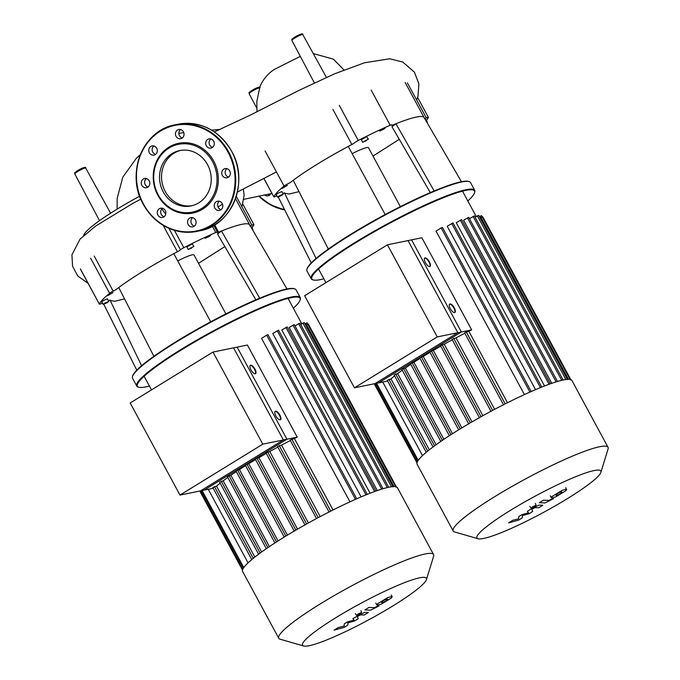 <?xml version="1.0" encoding="UTF-8"?>
<svg xmlns="http://www.w3.org/2000/svg" width="680" height="680" viewBox="0 0 680 680"><rect width="100%" height="100%" fill="white"/><g stroke="black" fill="none" stroke-linecap="round" stroke-linejoin="round"><path stroke-width="1.02" d="M387.447 244.808L411.578 239.87L461.38 331.976L437.257 336.914L387.447 244.808L304.64 295.724L354.442 387.829L437.257 336.914M354.442 387.829L378.573 382.891L461.38 331.976M600.882 472.353L608.073 448.962A88.001 11.415 151.6 0 0 608.022 447.296L571.914 380.494A88.001 11.415 151.6 0 0 459.008 429.615A88.001 11.415 151.6 0 0 417.087 464.21L453.203 531.004A88.001 11.415 151.6 0 0 454.58 531.956L478.091 538.747A70.397 9.129 -28.4 0 1 510.519 510.315A70.397 9.129 -28.4 0 1 572.858 477.87A70.397 9.129 -28.4 0 1 600.882 472.353A70.397 9.129 -28.4 0 1 567.307 498.687A70.397 9.129 -28.4 0 1 478.091 538.747M608.022 447.296A88.001 11.415 151.6 0 0 495.125 496.417A88.001 11.415 151.6 0 0 453.203 531.004M471.665 329.876L457.827 332.707L408.025 240.601L421.863 237.762L471.665 329.876A81.821 10.608 151.6 0 0 468.851 331.262L464.661 332.758M507.484 402.721L468.851 331.262M531.19 391.544L442.425 227.375L441.159 227.927L436.016 231.089L524.416 394.587M541.739 387.099L452.973 222.929L447.202 226.245L535.56 389.649M550.4 383.809L461.635 219.64L456.263 222.717L544.544 385.985M557.481 381.471L468.724 217.319L463.607 220.235L551.786 383.316M454.673 312.562A4.947 1.929 58.4 0 0 453.9 308.091A4.947 1.929 58.4 0 0 449.531 304.198M450.304 308.669A4.947 1.929 -121.6 0 1 449.71 304.053A4.947 1.929 -121.6 0 1 454.291 307.853A4.947 1.929 -121.6 0 1 454.886 312.477A4.947 1.929 -121.6 0 1 450.304 308.669M429.777 266.509A4.947 1.929 58.4 0 0 429.003 262.038A4.947 1.929 58.4 0 0 424.635 258.145M425.399 262.616A4.947 1.929 -121.6 0 1 424.804 258A4.947 1.929 -121.6 0 1 429.386 261.8A4.947 1.929 -121.6 0 1 429.99 266.424A4.947 1.929 -121.6 0 1 425.399 262.616M387.685 381.021L375.02 383.613L457.827 332.707M394.604 375.904A81.821 10.608 151.6 0 0 390.957 378.904L387.37 380.273M402.271 370.183A81.821 10.608 151.6 0 0 397.622 373.575L394.162 374.918M410.779 364.361A81.821 10.608 151.6 0 0 405.331 368.033L401.923 369.368M420.053 358.42A81.821 10.608 151.6 0 0 413.899 362.321L410.49 363.655M430.041 352.359A81.821 10.608 151.6 0 0 423.249 356.447L419.798 357.791M440.767 346.162A81.821 10.608 151.6 0 0 433.347 350.421L429.82 351.773M452.319 339.813A81.821 10.608 151.6 0 0 444.227 344.225L440.563 345.61M464.848 333.276A81.821 10.608 151.6 0 0 455.991 337.858L452.123 339.286M482.877 415.701L444.227 344.225M471.979 421.88L433.347 350.421M461.864 427.873L423.249 356.447M452.489 433.695L413.899 362.321M443.879 439.322L405.331 368.033M436.092 444.728L397.622 373.575M429.309 449.82L390.957 378.904M494.64 409.334L455.991 337.858M422.51 455.608L382.729 382.041M481.517 217.379L482.783 216.827L570.817 379.635M479.392 216.648L481.508 215.577L570.341 379.865M475.116 217.234L478.66 215.288L567.494 379.576M563.125 380.01L474.385 215.883L469.455 218.679M559.589 492.388L555.798 494.717L556.121 495.354L558.34 494.836L562.13 492.498L561.799 491.861L559.589 492.388M562.13 492.498L561.799 491.861M555.798 494.717L556.121 495.354M551.862 496.638L552.041 497.862L555.934 496.817L566.066 490.586L565.879 489.353L561.994 490.408L551.862 496.638M550.264 495.805L551.242 497.624L552.041 497.862M565.692 487.772L566.678 489.591L565.879 489.353M539.333 502.69L544.994 502.937L553.579 498.644L552.475 498.593L548.99 500.429L543.413 500.183L539.333 502.69M534.854 506.413L536.053 505.155L532.304 506.931L531.106 508.198L534.854 506.413M535.373 503.353L536.053 505.155M529.822 506.353L531.106 508.198M522.24 517.913L522.376 515.661L529.082 513.706L532.644 511.513L531.879 509.26L535.067 507.612L538.755 507.756L542.836 505.248L539.062 505.104L532.78 507.977L527.383 511.3L528.496 512.754L521.9 514.675L518.712 516.63L518.619 518.823L512.745 520.293L508.538 522.886L518.678 520.106L522.24 517.913M212.993 352.061L237.125 347.123L286.926 439.229L262.795 444.167L212.993 352.061L130.186 402.976L179.987 495.083L262.795 444.167M179.987 495.083L204.119 490.144L286.926 439.229M161.789 208.853L165.725 214.208M83.716 235.45A68.365 8.865 -28.4 0 1 139.655 196.197M222.462 204.111A35.666 32.504 78.4 0 1 217.991 206.89M352.18 153.663A19.779 2.567 -28.4 0 1 368.492 147.73L400.358 206.66M311.202 278.766L307.003 271.005A92.947 12.053 -28.4 0 1 306.96 269.238A92.947 12.053 -28.4 0 1 351.279 234.473A92.947 12.053 -28.4 0 1 469.072 181.585A92.947 12.053 -28.4 0 1 470.526 182.589L474.716 190.349A92.947 12.053 151.6 0 0 355.47 242.233A92.947 12.053 151.6 0 0 311.202 278.766A92.947 12.053 151.6 0 0 312.655 279.777L313.319 279.964A92.454 11.993 -28.4 0 1 355.903 242.624A92.454 11.993 -28.4 0 1 437.767 200.031A92.454 11.993 -28.4 0 1 474.563 192.78A92.454 11.993 -28.4 0 1 467.823 200.982M469.072 181.585L468.41 181.39A92.454 11.993 151.6 0 0 351.245 233.996A92.454 11.993 151.6 0 0 307.156 268.583L306.96 269.238M323.875 278.817A92.454 11.993 -28.4 0 1 313.319 279.964M368.084 139.238L362.738 142.316L368.084 139.238M362.738 142.316L361.344 139.731L366.69 136.655L368.399 139.256M279.14 195.933L283.262 194.131L281.724 195.398L277.601 197.191L279.14 195.933M277.601 197.191L276.207 194.607L277.738 193.341L281.86 191.547L283.262 194.131M287.394 185.402L282.047 188.479L287.394 185.402M383.673 129.276L379.55 131.07L385.203 128.01L383.673 129.276M281.452 194.862L282.319 194.684L281.299 195.492L278.545 196.647L281.452 194.862M281.299 195.492L281.061 195.058M365.475 141.151L363.978 141.457L367.251 139.757L365.475 141.151L365.228 140.692M425.382 119.722L425.986 119.663L427.388 122.256L427.082 122.663M426.87 122.29L427.388 122.256M474.563 192.78L474.767 192.117A92.947 12.053 151.6 0 0 474.716 190.349M372.997 156.06L399.296 139.323M434.154 190.961L395.964 123.743A83.053 10.769 -28.4 0 1 424.142 117.597A83.053 10.769 -28.4 0 1 424.159 117.631M430.304 192.593L391.96 126.727L395.964 123.743A83.053 10.769 -28.4 0 0 393.048 124.924A3.706 0.484 151.6 0 1 391.663 125.256A3.706 0.484 151.6 0 1 391.74 125.052A3.706 0.484 -28.4 0 0 391.816 124.848A3.706 0.484 -28.4 0 0 390.201 125.264A88.001 11.415 151.6 0 0 358.267 140.454L339.277 105.332M385.186 214.548L348.262 146.43A83.053 10.769 -28.4 0 1 351.883 144.5A3.706 0.484 151.6 0 0 354.943 142.545A3.706 0.484 -28.4 0 1 358.267 140.454M328.329 249.042L293.207 180.276A83.053 10.769 -28.4 0 1 348.262 146.43M426.402 120.428A88.001 11.415 151.6 0 0 428.366 117.453A3.706 0.484 -28.4 0 0 428.375 117.368L417.588 97.418M424.346 118.567A3.706 0.484 151.6 0 0 426.36 117.963A3.706 0.484 -28.4 0 1 428.375 117.368M265.081 150.952L284.07 186.073A3.706 0.484 -28.4 0 1 287.64 183.923A3.706 0.484 151.6 0 0 291.065 181.9A83.053 10.769 -28.4 0 1 293.207 180.276M284.07 186.073A88.001 11.415 151.6 0 0 273.827 196.817L264.019 178.679M276.887 195.865A3.706 0.484 151.6 0 0 275.842 196.307A3.706 0.484 -28.4 0 1 273.827 196.903A3.706 0.484 -28.4 0 1 273.827 196.817M282.974 193.613L284.444 192.822L316.047 258.485M284.656 193.264L289.195 194.021L299.013 191.641M311.262 262.913L278.298 197.106M264.486 194.88A4.7 4.284 -101.6 0 0 270.81 193.664M269.611 195.1A4.7 4.284 78.4 0 1 267.911 194.216M172.057 153.595A28.254 25.746 78.4 0 1 179.715 150.56A28.254 25.746 78.4 0 1 209.381 168.725A28.254 25.746 78.4 0 1 198.704 202.886A28.254 25.746 78.4 0 1 191.046 205.921A28.254 25.746 78.4 0 1 161.381 187.756A28.254 25.746 78.4 0 1 172.057 153.595M192.041 205.691A28.254 25.746 78.4 0 1 163.191 186.821A28.254 25.746 78.4 0 1 174.046 153.187A28.254 25.746 78.4 0 1 180.719 150.382M202.564 209.21A35.598 32.436 78.4 0 1 157.87 195.321A35.598 32.436 78.4 0 1 168.988 147.109A35.598 32.436 78.4 0 1 213.69 160.999A35.598 32.436 78.4 0 1 202.564 209.21M201.705 208.429A34.603 31.535 78.4 0 1 158.244 194.922A34.603 31.535 78.4 0 1 169.056 148.053A34.603 31.535 78.4 0 1 212.517 161.559A34.603 31.535 78.4 0 1 201.705 208.429M180.582 129.54A4.7 4.284 -101.6 0 0 182.299 137.955M183.43 131.835A4.7 4.284 78.4 0 1 180.684 138.694A4.7 4.284 78.4 0 1 176.06 136.357A4.7 4.284 78.4 0 1 178.806 129.498A4.7 4.284 78.4 0 1 183.43 131.835M210.817 138.932A4.7 4.284 -101.6 0 0 212.543 147.347M214.157 144.789A4.7 4.284 78.4 0 1 210.928 148.087A4.7 4.284 78.4 0 1 205.81 142.196A4.7 4.284 78.4 0 1 209.041 138.89A4.7 4.284 78.4 0 1 214.157 144.789M226.882 168.64A4.7 4.284 -101.6 0 0 228.599 177.055M228.259 177.293A4.7 4.284 78.4 0 1 222.054 174.777A4.7 4.284 78.4 0 1 225.105 168.589A4.7 4.284 78.4 0 1 228.259 177.293M219.351 201.246A4.7 4.284 -101.6 0 0 221.076 209.669M217.481 210.307A4.7 4.284 78.4 0 1 217.575 201.203A4.7 4.284 78.4 0 1 222.819 206.031A4.7 4.284 78.4 0 1 217.481 210.307M192.644 217.668A4.7 4.284 -101.6 0 0 194.369 226.083M188.131 224.485A4.7 4.284 78.4 0 1 190.876 217.625A4.7 4.284 78.4 0 1 195.5 219.954A4.7 4.284 78.4 0 1 192.755 226.823A4.7 4.284 78.4 0 1 188.131 224.485M162.409 208.275A4.7 4.284 -101.6 0 0 164.135 216.691M157.403 211.531A4.7 4.284 78.4 0 1 160.633 208.225A4.7 4.284 78.4 0 1 165.742 214.123A4.7 4.284 78.4 0 1 162.52 217.43A4.7 4.284 78.4 0 1 157.403 211.531M143.302 179.027A4.7 4.284 78.4 0 1 149.506 181.543A4.7 4.284 78.4 0 1 146.455 187.722A4.7 4.284 78.4 0 1 143.302 179.027M153.875 145.953A4.7 4.284 -101.6 0 0 155.601 154.377M154.079 146.013A4.7 4.284 78.4 0 1 153.986 155.117A4.7 4.284 78.4 0 1 148.742 150.288A4.7 4.284 78.4 0 1 154.079 146.013M146.344 178.568A4.7 4.284 -101.6 0 0 148.07 186.983M177.726 260.916A19.779 2.567 -28.4 0 1 194.038 254.983L225.896 313.913M136.748 386.019L132.549 378.258A92.947 12.053 -28.4 0 1 132.498 376.49A92.947 12.053 -28.4 0 1 176.817 341.725A92.947 12.053 -28.4 0 1 294.618 288.839A92.947 12.053 -28.4 0 1 296.063 289.841L300.262 297.611A92.947 12.053 151.6 0 0 181.016 349.486A92.947 12.053 151.6 0 0 136.748 386.019A92.947 12.053 151.6 0 0 138.202 387.03L138.856 387.217A92.454 11.993 -28.4 0 1 181.45 349.877A92.454 11.993 -28.4 0 1 263.313 307.284A92.454 11.993 -28.4 0 1 300.109 300.033A92.454 11.993 -28.4 0 1 293.369 308.236M294.618 288.839L293.955 288.643A92.454 11.993 151.6 0 0 176.783 341.25A92.454 11.993 151.6 0 0 132.702 375.836L132.498 376.49M149.421 386.07A92.454 11.993 -28.4 0 1 138.856 387.217M193.63 246.492L188.283 249.569L193.63 246.492M188.283 249.569L186.889 246.984L192.236 243.907L193.936 246.508M104.678 303.186L108.8 301.393L107.27 302.651L103.147 304.445L104.678 303.186M103.147 304.445L101.753 301.861L103.284 300.594L107.406 298.8L108.8 301.393M112.939 292.655L107.593 295.732L112.939 292.655M209.219 236.529L205.096 238.323L206.626 237.065L210.749 235.272L209.219 236.529M106.998 302.115L107.865 301.937L106.837 302.745L104.091 303.9L106.998 302.115M106.837 302.745L106.607 302.32M191.02 248.404L189.524 248.71L192.788 247.01L191.02 248.404L190.774 247.945M250.92 226.984L251.532 226.916L252.934 229.508L252.628 229.917M252.416 229.542L252.934 229.508M300.109 300.033L300.313 299.37A92.947 12.053 151.6 0 0 300.262 297.611M198.543 263.313L224.842 246.585M259.7 298.214L221.51 230.996A83.053 10.769 -28.4 0 1 249.679 224.85A83.053 10.769 -28.4 0 1 249.704 224.884L286.994 288.966M255.85 299.846L217.506 233.979L221.51 230.996A83.053 10.769 -28.4 0 0 218.595 232.186L214.668 224.918M210.724 321.801L173.808 253.682A83.053 10.769 -28.4 0 1 177.429 251.753A3.706 0.484 151.6 0 0 180.489 249.798A3.706 0.484 -28.4 0 1 183.812 247.707L174.429 230.35M153.875 356.295L118.754 287.529A83.053 10.769 -28.4 0 1 173.808 253.682M251.949 227.681A88.001 11.415 151.6 0 0 253.912 224.714A3.706 0.484 -28.4 0 0 253.912 224.621L242.845 204.144M249.883 225.82A3.706 0.484 151.6 0 0 251.898 225.216A3.706 0.484 -28.4 0 1 253.912 224.621M212.356 226.245L215.747 232.526A3.706 0.484 -28.4 0 1 217.362 232.101A3.706 0.484 -28.4 0 1 217.285 232.305A3.706 0.484 151.6 0 0 217.209 232.509A3.706 0.484 151.6 0 0 218.595 232.186M215.747 232.526A88.001 11.415 151.6 0 0 183.812 247.707M90.627 258.204L109.616 293.326A3.706 0.484 -28.4 0 1 113.186 291.176A3.706 0.484 151.6 0 0 116.603 289.153A83.053 10.769 -28.4 0 1 118.754 287.529M109.616 293.326A88.001 11.415 151.6 0 0 99.373 304.07L80.384 268.949M102.433 303.118A3.706 0.484 151.6 0 0 101.379 303.56A3.706 0.484 -28.4 0 1 99.365 304.155A3.706 0.484 -28.4 0 1 99.373 304.07M108.519 300.866L109.99 300.075L141.593 365.738M110.203 300.517L114.742 301.282L124.559 298.894M136.799 370.166L103.844 304.359M426.428 579.606L433.619 556.223A88.001 11.415 151.6 0 0 433.568 554.548L397.451 487.756A88.001 11.415 151.6 0 0 284.554 536.869A88.001 11.415 151.6 0 0 242.632 571.463L278.749 638.256A88.001 11.415 151.6 0 0 280.126 639.208L303.637 646A70.397 9.129 -28.4 0 1 336.065 617.567A70.397 9.129 -28.4 0 1 398.403 585.131A70.397 9.129 -28.4 0 1 426.428 579.606A70.397 9.129 -28.4 0 1 392.853 605.939A70.397 9.129 -28.4 0 1 303.637 646M433.568 554.548A88.001 11.415 151.6 0 0 320.671 603.67A88.001 11.415 151.6 0 0 278.749 638.256M297.211 437.129L283.373 439.96L233.572 347.854L247.409 345.024L297.211 437.129A81.821 10.608 151.6 0 0 294.398 438.515L290.199 440.011M333.03 509.975L294.398 438.515M356.728 498.797L267.971 334.628L266.696 335.18L261.562 338.342L349.962 501.84M367.276 494.351L278.519 330.183L272.748 333.498L361.097 496.901M375.938 491.062L287.181 326.893L281.809 329.97L370.09 493.238M383.019 488.733L294.262 324.572L289.153 327.497L377.324 490.569M280.219 419.815A4.947 1.929 58.4 0 0 279.446 415.344A4.947 1.929 58.4 0 0 275.077 411.451M275.85 415.922A4.947 1.929 -121.6 0 1 275.255 411.306A4.947 1.929 -121.6 0 1 279.837 415.106A4.947 1.929 -121.6 0 1 280.432 419.73A4.947 1.929 -121.6 0 1 275.85 415.922M255.315 373.762A4.947 1.929 58.4 0 0 254.55 369.291A4.947 1.929 58.4 0 0 250.172 365.398M250.946 369.869A4.947 1.929 -121.6 0 1 250.35 365.253A4.947 1.929 -121.6 0 1 254.932 369.053A4.947 1.929 -121.6 0 1 255.527 373.677A4.947 1.929 -121.6 0 1 250.946 369.869M213.231 488.274L200.566 490.866L283.373 439.96M220.15 483.157A81.821 10.608 151.6 0 0 216.504 486.158L212.917 487.526M227.817 477.437A81.821 10.608 151.6 0 0 223.167 480.828L219.708 482.179M236.325 471.614A81.821 10.608 151.6 0 0 230.877 475.294L227.469 476.629M245.59 465.673A81.821 10.608 151.6 0 0 239.445 469.574L236.036 470.909M255.587 459.612A81.821 10.608 151.6 0 0 248.795 463.7L245.344 465.043M266.313 453.415A81.821 10.608 151.6 0 0 258.893 457.674L255.357 459.025M277.865 447.066A81.821 10.608 151.6 0 0 269.773 451.477L266.109 452.863M290.394 440.529A81.821 10.608 151.6 0 0 281.537 445.111L277.67 446.539M308.423 522.962L269.773 451.477M297.525 529.134L258.893 457.674M287.411 535.126L248.795 463.7M278.035 540.948L239.445 469.574M269.416 546.575L230.877 475.294M261.639 551.981L223.167 480.828M254.847 557.073L216.504 486.158M320.186 516.587L281.537 445.111M248.055 562.861L208.275 489.294M307.062 324.632L308.329 324.079L396.363 486.888M304.938 323.901L307.054 322.83L395.887 487.118M300.662 324.496L304.207 322.541L393.04 486.837M388.671 487.262L299.923 323.136L295.001 325.933M385.135 599.641L381.335 601.979L381.659 602.608L383.877 602.089L387.676 599.751L387.345 599.114L385.135 599.641M387.676 599.751L387.345 599.114M381.335 601.979L381.659 602.608M377.409 603.891L377.587 605.115L381.471 604.069L391.612 597.839L391.425 596.606L387.541 597.66L377.409 603.891M375.81 603.067L376.788 604.885L377.587 605.115M391.238 595.025L392.224 596.844L391.425 596.606M364.879 609.943L370.532 610.189L379.125 605.897L378.021 605.846L374.536 607.682L368.959 607.435L364.879 609.943M360.4 613.666L361.599 612.408L357.85 614.193L356.651 615.451L360.4 613.666M360.918 610.606L361.599 612.408M355.368 613.615L356.651 615.451M347.786 625.167L347.922 622.914L354.628 620.959L358.19 618.766L357.425 616.513L360.613 614.865L364.301 615.009L368.381 612.501L364.599 612.357L352.92 618.553L354.042 620.007L347.446 621.928L344.258 623.883L344.165 626.076L338.291 627.555L334.084 630.139L344.216 627.36L347.786 625.167M481.075 416.704L442.119 344.658M470.313 422.85L431.366 350.82M460.284 428.833L421.353 356.83M450.959 434.673L412.046 362.703M442.365 440.342L403.469 368.416M434.571 445.833L395.709 373.966M427.72 451.087L388.918 379.321M492.643 410.397L453.679 338.334M418.217 460.335L376.567 383.299M417.231 462.043L374.841 383.656M568.471 379.312L480.241 216.121M565.887 379.517L477.394 215.84M505.18 403.886L466.208 331.806M561.731 380.324L473.11 216.435M556.13 381.888L467.449 217.872M549.083 384.276L460.368 220.192M540.447 387.617L451.707 223.482M529.924 392.096L441.159 227.927M259.514 87.788A6.188 0.799 151.6 0 0 259.445 87.805A6.188 0.799 151.6 0 0 252.093 91.298A6.188 0.799 151.6 0 0 249.144 93.729C249.696 92.2 247.197 93.806 251.974 90.38C257.754 87.193 260.44 86.343 260.032 87.839M85.085 168.011A6.188 0.799 151.6 0 0 77.741 171.505A6.188 0.799 151.6 0 0 74.791 173.935C75.335 172.406 72.845 174.012 77.622 170.587C83.402 167.399 86.088 166.549 85.68 168.045A6.188 0.799 151.6 0 0 85.085 168.011M302.192 34.535A6.188 0.799 151.6 0 0 294.839 38.029A6.188 0.799 151.6 0 0 291.89 40.46C292.442 38.938 289.944 40.545 294.729 37.12C300.5 33.923 303.186 33.073 302.778 34.578A6.188 0.799 151.6 0 0 302.192 34.535M294.78 37.094A5.202 0.671 -28.4 0 1 300.951 34.161M77.673 170.569A5.202 0.671 -28.4 0 1 83.853 167.629M252.033 90.364A5.202 0.671 -28.4 0 1 258.204 87.422M426.36 117.963L407.363 82.841M332.894 109.378L351.883 144.5M371.212 90.142L390.201 125.264M258.714 196.044L270.835 205.011L284.682 209.916A54.383 49.563 78.4 0 1 258.749 196.035M284.452 209.448A53.89 49.113 78.4 0 1 259.097 195.968M231.617 151.292A54.383 49.563 78.4 0 1 214.617 224.935A54.383 49.563 78.4 0 1 199.877 230.783C232.067 225.581 249.56 181.738 231.659 151.292C218.722 129.965 200.855 120.946 178.066 124.228A54.383 49.563 78.4 0 1 231.617 151.292M211.624 225.548A54.383 49.563 78.4 0 1 196.885 231.395A54.383 49.563 78.4 0 1 143.335 204.34A54.383 49.563 78.4 0 1 160.335 130.688A54.383 49.563 78.4 0 1 175.075 124.84A54.383 49.563 78.4 0 1 228.625 151.904A54.383 49.563 78.4 0 1 211.624 225.548M228.038 152.184A53.89 49.113 78.4 0 1 211.191 225.165A53.89 49.113 78.4 0 1 143.522 204.136A53.89 49.113 78.4 0 1 160.369 131.155A53.89 49.113 78.4 0 1 228.038 152.184M251.898 225.216L236.275 196.316M94.189 256.054L113.186 291.176M163.157 225.361L177.429 251.753M180.489 249.798L168.869 228.31M306.62 523.965L267.665 451.911M295.859 530.102L256.912 458.073M285.829 536.095L246.891 464.091M276.505 541.926L237.592 469.956M267.911 547.596L229.016 475.668M260.117 553.087L221.255 481.219M253.266 558.34L214.464 486.574M318.189 517.65L279.225 445.587M243.763 567.587L202.113 490.552M242.769 569.296L200.387 490.909M394.017 486.565L305.787 323.382M391.433 486.769L302.931 323.094M330.726 511.139L291.754 439.059M387.277 487.577L298.656 323.688M381.675 489.141L292.995 325.125M374.629 491.529L285.906 327.445M365.993 494.87L277.245 330.735M355.462 499.35L266.696 335.18M476.238 216.546L462.833 191.76M440.47 345.61L479.502 417.792M429.717 351.773L468.75 423.954M458.66 429.828L419.704 357.782M449.361 435.702L410.397 363.647M440.793 441.422L401.829 369.368M433.024 446.973L394.069 374.918M325.933 282.625L318.886 269.594M426.232 452.31L387.277 380.264M452.03 339.277L491.062 411.459M464.559 332.75L503.591 404.94M374.229 383.775L416.967 462.825M375.955 383.426L417.843 460.896M99.526 220.66L74.791 173.935M314.347 82.875L291.89 40.46M271.957 193.452L243.882 199.316M117.096 209.151L117.181 198.432L122.791 177.174L136.246 158.423L140.377 154.538M220.142 129.387L211.548 130.118M183.77 132.617L178.84 133.331M256.955 111.741L256.844 101.473L259.913 86.785C262.828 79.713 267.554 73.967 274.108 69.538L300.305 56.364M343.995 69.972L333.412 59.168L313.25 53.55M243.398 189.168L244.12 195.415L241.918 206.754M88.136 283.381L77.766 275.978L72.564 266.297L71.927 254.804L80.155 238.977L95.982 225.837L132.625 203.507L140.803 199.138M214.362 131.911L249.279 115.626L299.149 90.304L334.56 73.822L364.463 62.772L389.7 58.769L402.747 62.024L414.4 72.139L418.863 83.81L418.038 95.974L416.611 99.934M237.397 192.057L276.437 171.946M302.778 34.578L326.4 77.359M85.68 168.045L110.61 213.206M256.836 108.247L249.144 93.729M461.456 181.713L424.142 117.597L405.17 82.509M311.236 262.93L278.018 196.596M273.827 196.903L263.976 178.695M178.066 124.228L175.075 124.84C142.876 130.042 125.392 173.885 143.284 204.331C156.221 225.658 174.089 234.676 196.885 231.395L199.877 230.783M136.782 370.183L103.564 303.85M235.509 198.636L249.696 224.868M217.362 232.101L213.767 225.454M99.365 304.155L80.376 269.034M301.784 323.799L288.379 299.013M266.016 452.863L305.048 525.045M255.263 459.025L294.296 531.207M284.206 537.081L245.25 465.035M274.907 542.954L235.943 470.9M266.33 548.675L227.375 476.62M258.57 554.226L219.614 482.171M151.478 389.887L144.432 376.848M251.778 559.572L212.823 487.517M277.576 446.531L316.608 518.721M290.105 440.002L329.137 512.193M199.775 491.028L242.513 570.078M201.501 490.679L243.389 568.149"/></g></svg>

